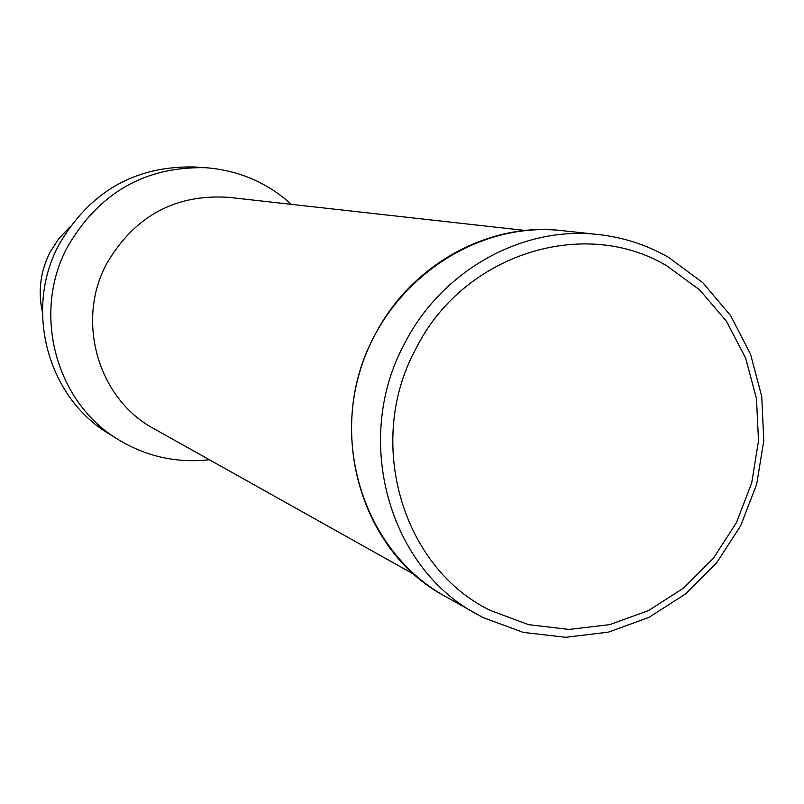 <?xml version="1.0" encoding="UTF-8"?>
<svg xmlns="http://www.w3.org/2000/svg" width="804" height="804" viewBox="0 0 804 804"><rect width="100%" height="100%" fill="white"/><g stroke="black" fill="none" stroke-linecap="round" stroke-linejoin="round"><path stroke-width="1.21" d="M525.243 230.477L228.416 197.322C175.252 194.005 134.75 216.005 106.882 263.31C75.375 320.796 98.158 399.096 154.046 428.753L414.633 574.709M291.39 204.357C267.059 182.458 238.486 170.247 205.663 167.704C145.152 166.388 99.183 192.638 67.757 246.456C31.547 312.615 55.627 402.422 118.299 439.587C146.459 456.632 176.8 463.345 209.331 459.727M205.663 167.704L194.628 166.981C135.193 165.694 90.058 191.442 59.225 244.225C23.698 309.128 47.356 397.236 108.912 433.738L118.299 439.587M69.747 227.08L58.803 238.647L50.139 252.054C40.421 271.219 37.838 291.249 42.411 312.143M667.531 256.757C646.084 244.687 623.05 237.291 598.427 234.557C522.55 225.482 441.436 270.456 404.281 344.142C352.926 439.044 388.382 567.051 476.491 614.035L482.902 617.492M415.517 349.449C365.116 442.391 402.362 568.006 490.38 610.447L528.62 624.668L569.051 629.442L609.653 624.638L648.446 610.608L683.571 588.106L713.369 558.298L736.444 522.63L751.73 482.822L758.514 440.773L756.443 398.482L745.579 357.951L726.384 321.168L699.721 289.932L666.817 265.843C583.483 215.884 462.199 254.476 415.517 349.449M374.393 335.961C324.957 427.225 359.217 550.438 444.331 595.844C369.368 553.825 332.916 454.28 361.076 367.629C388.654 280.787 476.28 221.09 561.684 230.597C488.39 221.844 410.171 265.099 374.393 335.961M444.331 595.844L482.923 617.502L523.213 632.396L565.765 637.301L608.367 632.145L648.949 617.392L685.601 593.875L716.665 562.8L740.715 525.685L756.675 484.279L763.8 440.522L761.73 396.462L750.524 354.152L730.615 315.62L702.827 282.737L668.395 257.23C646.717 244.888 623.391 237.331 598.427 234.557L561.684 230.597"/></g></svg>

